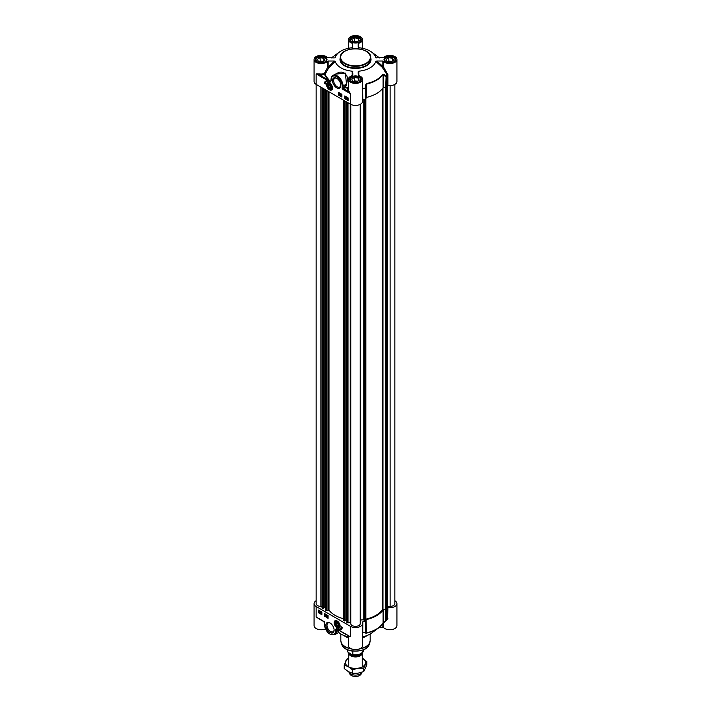 <?xml version="1.0" encoding="UTF-8"?>
<svg xmlns="http://www.w3.org/2000/svg" width="711" height="711" viewBox="0 0 711 711"><rect width="100%" height="100%" fill="white"/><g stroke="black" fill="none" stroke-linecap="round" stroke-linejoin="round"><path stroke-width="1.07" d="M331.468 87.364A2.568 1.484 60 0 1 329.655 88.333L329.655 88.333A2.568 1.484 60 0 1 329.575 88.288M327.833 85.267A2.568 1.484 60 0 1 327.833 85.178A2.568 1.484 60 0 1 329.584 84.094M329.655 88.333L329.504 88.244A2.364 1.36 60 0 1 327.833 85.356A2.364 1.36 60 0 1 329.504 84.387A2.364 1.36 60 0 1 331.175 87.284A2.364 1.36 60 0 1 329.504 88.244L329.655 88.333M329.504 87.586L328.553 86.404L328.553 85.133L329.504 85.044L330.455 86.235L330.455 87.506L329.504 87.586L330.455 87.035M328.553 86.404L329.948 85.596M327.673 82.698A4.044 2.337 60 0 1 327.718 82.672A4.044 2.337 60 0 1 328.58 82.485M332.357 89.035A4.044 2.337 60 0 1 331.77 89.684A4.044 2.337 60 0 1 331.717 89.71M329.504 88.591A2.782 1.609 -120 0 0 331.468 87.453A2.782 1.609 -120 0 0 329.504 84.049A2.782 1.609 -120 0 0 327.54 85.178A2.782 1.609 -120 0 0 329.504 88.591M390.854 62.026L387.086 61.439L386.082 59.271L388.837 57.68L392.596 58.266L393.601 60.435L390.854 62.026M392.596 58.266L392.596 61.013M391.841 61.448L388.837 60.986L387.842 61.555M388.837 57.68L388.837 60.986M391.308 61.759A2.826 1.635 0 0 0 388.641 61.679M395.192 60.435A5.395 3.12 0 0 0 395.236 60.017A5.395 3.12 0 0 0 393.654 57.813L393.654 57.813A5.395 3.12 0 0 0 393.583 57.769M386.1 57.769A5.395 3.12 0 0 0 386.029 57.813A5.395 3.12 0 0 0 384.447 60.017A5.395 3.12 0 0 0 384.491 60.435M393.343 62.07A5.19 2.995 0 0 0 393.512 57.733L393.512 57.733A5.19 2.995 0 0 0 386.171 57.733A5.19 2.995 0 0 0 386.171 61.973A5.19 2.995 0 0 0 386.349 62.07M356.504 81.854L352.745 81.267L351.741 79.099L354.496 77.508L358.255 78.086L359.259 80.263L356.504 81.854M358.255 78.086L358.255 80.841M357.5 81.276L354.496 80.814L353.5 81.383M354.496 77.508L354.496 80.814M356.966 81.587A2.826 1.635 0 0 0 354.291 81.507M360.85 80.254A5.395 3.12 0 0 0 360.895 79.845A5.395 3.12 0 0 0 359.313 77.641L359.313 77.641A5.395 3.12 0 0 0 359.242 77.597M351.758 77.597A5.395 3.12 0 0 0 351.687 77.641A5.395 3.12 0 0 0 350.105 79.845A5.395 3.12 0 0 0 350.15 80.254M359.002 81.898A5.19 2.995 0 0 0 359.171 77.561L359.171 77.561A5.19 2.995 0 0 0 351.829 77.561A5.19 2.995 0 0 0 351.829 81.801A5.19 2.995 0 0 0 352.007 81.898M356.504 42.198L352.745 41.611L351.741 39.443L354.496 37.852L358.255 38.438L359.259 40.607L356.504 42.198M358.255 38.438L358.255 41.185M357.5 41.62L354.496 41.158L353.5 41.727M354.496 37.852L354.496 41.158M356.966 41.931A2.826 1.635 0 0 0 354.291 41.851M360.85 40.607A5.395 3.12 0 0 0 360.895 40.189A5.395 3.12 0 0 0 359.313 37.985L359.313 37.985A5.395 3.12 0 0 0 359.242 37.95M351.758 37.95A5.395 3.12 0 0 0 351.687 37.985A5.395 3.12 0 0 0 350.105 40.189A5.395 3.12 0 0 0 350.15 40.607M359.002 42.242A5.19 2.995 0 0 0 359.171 37.905L359.171 37.905A5.19 2.995 0 0 0 351.829 37.905A5.19 2.995 0 0 0 351.829 42.145A5.19 2.995 0 0 0 352.007 42.242M322.163 62.026L318.404 61.439L317.399 59.271L320.146 57.68L323.914 58.266L324.918 60.435L322.163 62.026M323.914 58.266L323.914 61.013M323.158 61.448L320.146 60.986L319.159 61.555M320.146 57.68L320.146 60.986M322.616 61.759A2.826 1.635 0 0 0 319.95 61.679M326.509 60.435A5.395 3.12 0 0 0 326.553 60.017A5.395 3.12 0 0 0 324.971 57.813L324.971 57.813A5.395 3.12 0 0 0 324.9 57.769M317.417 57.769A5.395 3.12 0 0 0 317.346 57.813A5.395 3.12 0 0 0 315.764 60.017A5.395 3.12 0 0 0 315.808 60.435M324.651 62.07A5.19 2.995 0 0 0 324.829 57.733L324.829 57.733A5.19 2.995 0 0 0 317.488 57.733A5.19 2.995 0 0 0 317.488 61.973A5.19 2.995 0 0 0 317.657 62.07M387.886 85.427A7.083 4.088 0 0 0 396.925 81.498L396.925 59.466A7.083 4.088 180 0 1 391.423 63.457A7.083 4.088 180 0 1 383.46 61.244L382.856 61.022L382.856 66.71L382.349 67.429L383.46 66.932L376.706 61.022L375.808 61.368L382.349 67.429L386.891 74.504L387.042 85.711L387.886 85.427L387.886 74.619L383.46 66.932L383.46 61.244M387.593 73.837L386.891 74.504A32.208 18.602 180 0 1 386.135 76.068L384.127 74.371L383.673 75.028L385.682 76.726L386.295 76.459A0.675 0.524 -150.7 0 0 386.135 76.068L385.682 87.533L386.295 87.266A32.377 18.69 0 0 0 387.042 85.711M386.233 608.634L385.655 609.238L385.655 87.533L383.673 87.586L383.673 75.028L383.078 74.504A0.675 0.515 -145.4 0 0 382.927 74.104A29.515 17.037 180 0 1 366.405 83.64L365.543 85.098L365.49 88.466L365.961 88.12L365.445 88.013A32.208 18.602 180 0 1 362.743 88.448L362.583 87.764M365.543 85.098L366.049 85.204L365.961 98.927L366.467 84.094A29.684 17.135 0 0 0 383.078 74.504L383.078 87.835L383.673 87.586M383.078 87.835A29.684 17.135 180 0 1 366.467 97.416L366.405 83.64M362.583 99.762L362.806 99.709A32.377 18.69 0 0 0 365.49 99.282L365.961 98.927M327.54 61.244L327.54 67.501L324.287 73.597A7.083 4.088 180 0 1 319.843 73.953L316.146 73.926L319.719 74.886A7.759 4.479 0 0 0 324.58 74.504A31.693 18.299 0 0 0 328.215 79.792A0.675 0.471 134.3 0 0 328.669 79.428A31.168 17.988 180 0 1 325.096 74.228L324.287 73.597L324.58 74.504A0.675 0.533 158.7 0 0 325.096 74.228L328.669 67.972L328.144 67.278L328.144 61.022L327.54 61.244A7.083 4.088 180 0 1 319.577 63.457A7.083 4.088 180 0 1 314.075 59.466L314.075 81.498A7.083 4.088 0 0 0 316.146 84.387L350.487 104.215A7.083 4.088 0 0 0 358.211 105.104A7.083 4.088 0 0 0 362.583 101.326L362.583 79.294A7.083 4.088 180 0 1 355.5 83.383A7.083 4.088 180 0 1 348.417 79.294A7.083 4.088 180 0 1 352.425 75.615L352.798 71.687L352.212 71.189L352.203 75.677M339.831 94.145L339.343 93.861L339.734 94.208M339.191 93.781L339.725 93.505L340.125 94.154L339.591 94.998L339.191 93.781L339.982 94.234L339.591 94.998M340.16 95.345L340.507 94.119M341.218 94.945L340.738 94.679L340.987 95.807L340.587 94.599L341.218 94.945M340.987 94.536L341.076 95.123M340.587 94.599L341.129 94.314L341.36 95.007M347.599 98.136L347.261 98.838M347.119 98.918L347.457 98.216L347.119 98.918M347.181 99.051L348.008 98.927M347.795 98.633L347.324 98.971M346.95 99.22L347.448 98.056L348.026 99.105L347.092 99.14M346.888 98.447L347.963 98.331M347.03 98.358L347.599 97.976L347.03 98.358M348.035 98.465L347.599 99.398L348.168 99.016M348.106 99.051L347.457 99.487M346.586 97.985L346.106 97.7L346.497 98.038M345.955 97.611L346.488 97.336L346.879 97.985L346.346 98.829L345.955 97.611L346.737 98.074L346.346 98.829M345.662 97.727L345.422 97.025L345.662 97.727M345.564 96.945L345.724 98.065M345.422 98.296L345.031 97.363L345.697 97.185L345.422 98.296L345.697 97.185M345.031 97.363L345.839 97.105M345.182 97.283L345.564 96.803L345.182 97.283M338.809 92.51L338.809 94.99L341.902 96.785M345.004 96.092L345.004 98.571L348.106 100.358M344.764 95.958L348.106 97.887L348.106 100.633L344.764 98.705L344.764 95.958M338.569 92.377L341.902 94.305L341.902 97.06L338.569 95.132L338.569 92.377M324.26 83.285A7.154 4.124 60 0 1 325.62 81.214A7.154 4.124 60 0 1 328.366 81.17A5.732 3.306 -120 0 0 326.633 81.347A5.732 3.306 -120 0 0 325.451 83.978L324.26 83.285L325.46 83.702M325.736 81.143A7.154 4.124 -120 0 0 324.5 83.151M326.758 81.285A5.732 3.306 60 0 1 326.873 81.214A5.732 3.306 60 0 1 327.673 80.956M348.417 87.8A31.168 17.988 180 0 1 345.288 87.275L344.639 86.946L342.142 88.928L345.119 87.764A31.693 18.299 0 0 0 348.417 88.315M350.487 104.215L350.487 93.754L348.541 90.519A0.675 0.542 -18.1 0 1 347.875 91.141L350.479 93.745L342.142 88.928L342.142 86.182L345.919 84.547L346.559 84.885L345.404 73.135L335.059 74.202M319.843 73.953L319.719 74.886L330.082 81.498L328.669 79.428M327.54 67.501L328.669 67.972L335.192 61.368L334.33 61.022L327.54 67.501M358.797 75.677L358.788 71.189A20.575 11.883 0 0 0 375.808 61.368M376.706 61.022L382.856 61.022M376.048 57.787L383.46 57.689A7.083 4.088 180 0 1 391.423 55.485A7.083 4.088 180 0 1 396.925 59.466M358.202 47.228L358.202 43.673L358.202 47.228L358.788 47.744A20.575 11.883 0 0 1 371.666 52.116A20.575 11.883 0 0 1 375.808 57.564L376.706 57.911M334.952 57.787L335.192 57.564A20.575 11.883 0 0 1 339.334 52.116A20.575 11.883 0 0 1 352.212 47.744L352.798 47.228L352.425 43.318A7.083 4.088 180 0 1 348.417 39.638A7.083 4.088 180 0 1 355.5 35.55A7.083 4.088 180 0 1 362.583 39.638A7.083 4.088 180 0 1 358.575 43.318L358.202 43.673M334.294 57.911L327.54 57.689A7.083 4.088 180 0 0 319.577 55.485A7.083 4.088 180 0 0 314.075 59.466M328.144 61.022L334.33 61.022M335.192 61.368A20.575 11.883 0 0 0 352.212 71.189M352.798 73.455L352.798 75.259M358.788 71.189L358.202 71.704L358.575 75.615A7.083 4.088 180 0 1 362.583 79.294M384.127 74.371L382.927 74.104M362.806 99.709L362.583 88.475M348.417 88.484A7.759 4.479 0 0 0 347.875 91.141L343.573 88.662L343.102 86.182A8.434 4.87 -120 0 0 339.414 77.695A8.434 4.87 -120 0 0 332.917 75.437L339.236 72.184L341.991 72.122L344.595 73.197L346.924 75.873L347.581 78.903L347.012 82.138L344.639 86.946L345.119 87.764L346.559 84.885M322.012 606.359L320.874 606.359A4.719 2.728 180 0 1 316.146 603.63L316.146 73.926L330.028 81.943A26.565 15.331 60 0 1 330.322 82.049A0.675 0.453 -69.2 0 1 330.375 81.614L331.175 79.845A7.759 4.479 60 0 1 336.659 76.681A7.759 4.479 60 0 1 342.142 86.182M330.322 82.049L331.175 80.796L330.375 81.614M336.659 87.791A5.848 3.377 -120 0 0 340.8 85.4A5.848 3.377 -120 0 0 336.659 78.237A5.848 3.377 -120 0 0 332.526 80.627A5.848 3.377 -120 0 0 336.659 87.791M329.504 89.782A4.239 2.453 -120 0 0 332.304 89.168A4.239 2.453 -120 0 0 331.628 85.089A4.239 2.453 -120 0 0 328.438 82.467A4.239 2.453 -120 0 0 326.553 85.24A4.239 2.453 -120 0 0 329.504 89.782M340.782 85.053A5.039 2.915 60 0 1 339.751 87.044A5.039 2.915 60 0 1 337.227 86.795A5.039 2.915 60 0 1 333.939 82.352A5.039 2.915 60 0 1 334.712 78.317A5.039 2.915 60 0 1 336.952 78.414M339.103 625.467A2.568 1.484 60 0 1 337.29 626.435A2.568 1.484 60 0 1 337.21 626.391M335.468 623.369A2.568 1.484 60 0 1 335.468 623.289A2.568 1.484 60 0 1 337.21 622.196M337.138 622.489A2.364 1.36 60 0 1 338.809 625.387A2.364 1.36 60 0 1 337.138 626.347A2.364 1.36 60 0 1 335.468 623.458A2.364 1.36 60 0 1 337.138 622.489M336.179 623.236L337.138 623.147L338.089 624.338L338.089 625.609L337.138 625.689L336.179 624.507L336.179 623.236M336.179 624.507L337.583 623.698M337.138 625.689L338.089 625.138M339.991 627.138A4.044 2.337 60 0 1 339.396 627.786A4.044 2.337 60 0 1 339.351 627.813M335.308 620.81A4.044 2.337 60 0 1 335.352 620.774A4.044 2.337 60 0 1 336.214 620.596M337.138 622.152L337.138 622.152A2.782 1.609 -120 0 0 335.165 623.289A2.782 1.609 -120 0 0 337.138 626.693A2.782 1.609 -120 0 0 339.103 625.556A2.782 1.609 -120 0 0 337.138 622.152L337.138 622.152M394.854 600.742A7.083 4.088 180 0 1 396.925 603.63A7.083 4.088 180 0 1 387.886 607.558L387.042 607.843A32.377 18.69 180 0 1 386.295 609.398L385.682 609.665L385.682 620.472L386.135 620.543A0.675 0.524 -150.7 0 0 386.295 620.205L383.673 622.276L386.135 620.543M362.583 633.101L362.743 632.923A32.208 18.602 0 0 0 365.445 632.488L365.543 633.074A0.675 0.658 -8.6 0 0 366.049 632.452L365.961 631.866L365.445 632.488A0.675 0.658 -8.3 0 0 365.961 631.866L365.961 621.058L365.49 621.414A32.377 18.69 180 0 1 362.806 621.841L362.308 622.329A7.083 4.088 180 0 1 362.583 623.458A7.083 4.088 180 0 1 358.211 627.235A7.083 4.088 180 0 1 350.487 626.347L316.146 606.519A7.083 4.088 180 0 1 314.075 603.63A7.083 4.088 180 0 1 316.146 600.742M365.961 621.058L366.405 633.154A29.515 17.037 0 0 0 378.687 627.857A29.515 17.037 0 0 0 382.927 623.618L384.127 622.347M366.467 619.548A29.684 17.135 0 0 0 383.078 609.967L383.673 609.718L383.673 622.276L383.078 623.289A29.684 17.135 180 0 1 366.467 632.879L366.049 619.894M383.673 609.718L385.682 609.665M327.149 616.393L327.247 616.899L327.247 616.339M326.9 615.788L327.593 616.188L327.247 617.041L326.9 615.788L327.735 616.108L327.247 617.041M326.669 615.282L326.438 616.579L326.784 615.353M326.927 615.273L326.438 616.579M325.611 615.69L326.091 615.948L325.842 614.819L326.251 616.037L325.469 615.628L326.233 615.859M325.478 614.971L326.331 615.299L325.842 616.233M319.71 611.709L319.106 612.144M319.257 612.055L319.923 612.011M319.648 611.576L319.043 612.011L319.648 611.576M319.523 611.22L318.99 611.824M319.879 611.407L319.381 612.571L318.804 611.531L319.381 611.14L319.817 611.638M320.11 611.451L319.381 612.571M318.804 611.531L319.888 611.424M318.946 611.442L319.523 611.06L318.946 611.442M320.385 612.562L320.483 613.069L320.483 612.509M320.137 611.958L320.83 612.358L320.483 613.202L320.137 611.958L320.972 612.278L320.483 613.202M321.39 612.393L321.79 613.095M321.168 612.9L321.408 613.602L321.319 612.82M321.941 613.175L321.55 613.655L321.408 612.331L321.408 613.744L321.408 612.331L321.017 612.811M321.87 613.22L321.408 613.744M324.971 613.815L324.971 616.295L328.073 618.09M318.777 610.242L318.777 612.713L321.87 614.508M318.537 612.855L318.537 610.1L321.87 612.029L321.87 614.784L318.777 612.713M324.731 616.437L324.731 613.682L328.073 615.61L328.073 618.366L324.971 616.295M342.382 627.449A7.154 4.124 60 0 1 341.022 629.528A7.154 4.124 60 0 1 338.276 629.573A5.732 3.306 -120 0 0 340 629.386A5.732 3.306 -120 0 0 341.191 626.764L342.382 627.449M339.209 629.644A7.154 4.124 -120 0 0 341.138 629.457M341.422 626.898A5.732 3.306 60 0 1 340.24 629.253A5.732 3.306 60 0 1 340.116 629.315M324.5 622.356L323.958 621.725L324.5 624.009M319.719 619.05L316.146 616.988L319.843 619.21M318.039 618.303L323.958 621.725M339.378 630.399L336.774 629.119A0.675 0.515 -51.3 0 0 336.721 629.093L337.05 629.279M336.854 629.173L336.721 629.093A27.347 15.989 -119.4 0 1 336.481 629.004L336.579 629.093A4994.819 2616.045 -80.5 0 0 337.876 630.195L338.96 632.319L337.085 630.506A0.675 0.551 130.4 0 1 337.876 630.195M348.541 635.785L347.875 635.305M365.845 635.927A15.18 8.763 180 0 1 362.583 637.269M348.417 637.269A15.18 8.763 180 0 1 345.155 635.927M382.856 623.743L382.856 627.218L383.46 627.44A7.083 4.088 0 0 0 391.423 629.644A7.083 4.088 0 0 0 396.925 625.662L396.925 603.63M382.856 627.218L379.523 627.218M382.927 623.618A0.675 0.515 -145.4 0 0 383.007 623.529L378.687 627.857L371.666 633.012A20.575 11.883 180 0 1 362.583 636.816M348.417 635.847L348.417 645.49A7.083 4.088 0 0 0 355.5 649.578A7.083 4.088 0 0 0 362.583 645.49L362.583 623.458M348.417 636.816A20.575 11.883 180 0 1 338.64 632.461M314.075 603.63L314.075 625.662A7.083 4.088 0 0 0 317.995 629.324A7.083 4.088 0 0 0 325.425 628.924M362.583 632.959A0.675 0.64 39.8 0 1 362.743 632.923L362.806 621.841M365.543 633.074L366.405 633.154M387.042 607.843L386.891 618.979M386.482 619.983L387.593 619.041L386.997 618.863M387.593 619.041L387.886 607.558M350.487 626.347L350.487 636.816L336.605 628.8A26.565 15.331 60 0 1 336.321 628.693A0.675 0.453 110.8 0 0 336.481 629.004L336.419 629.937A4767.957 2752.796 120 0 0 337.085 630.506L336.419 630.888L336.419 629.937L335.468 629.937L335.468 630.888L336.419 630.888A8.434 4.87 -120 0 1 334.677 634.754L338.8 632.372M329.984 622.952A5.848 3.377 -120 0 0 325.842 625.333A5.848 3.377 -120 0 0 329.984 632.506A5.848 3.377 -120 0 0 334.117 630.115A5.848 3.377 -120 0 0 329.984 622.952L329.984 622.952M337.138 620.961A4.239 2.453 -120 0 0 336.063 620.57A4.239 2.453 -120 0 0 335.014 625.644A4.239 2.453 -120 0 0 339.938 627.271A4.239 2.453 -120 0 0 337.138 620.961M334.108 629.768A5.039 2.915 60 0 1 333.077 631.759A5.039 2.915 60 0 1 330.553 631.51A5.039 2.915 60 0 1 327.256 627.066A5.039 2.915 60 0 1 328.029 623.032A5.039 2.915 60 0 1 330.277 623.129M385.655 609.238L382.376 609.611A28.804 16.629 180 0 1 365.863 619.148L365.223 621.041L363.961 620.943M394.854 84.387L394.854 603.63A4.719 2.728 180 0 1 390.126 606.359L386.331 606.536M323.541 608.145L322.776 608.589L322.012 608.065L322.074 87.808M325.407 607.407L323.585 607.852M343.475 618.739A28.804 16.629 180 0 1 328.989 610.127L326.553 610.536L325.451 610.02M345.004 620.534L344.24 620.979L343.475 620.454L343.537 100.198M346.879 619.796L345.048 620.241M350.781 622.187L348.017 622.934L346.915 622.409M350.781 104.375L350.781 623.618A4.719 2.728 180 0 0 355.5 626.347A4.719 2.728 180 0 0 360.219 623.618L360.219 104.375L360.219 622.125L360.699 621.849L360.69 104.108L360.699 621.849M363.952 619.708L360.699 620.001M362.246 666.918L362.246 653.107A6.746 3.893 180 0 1 358.033 656.653A6.746 3.893 180 0 1 350.727 655.8A6.746 3.893 180 0 1 348.754 653.045A6.746 3.893 180 0 1 348.754 653M352.825 651.658L351.376 650.814L352.825 651.658L352.825 654.52L351.963 654.795L347.901 652.12L347.679 649.774M348.985 672.215L349.768 673.912A5.937 3.431 180 0 0 351.305 675.45A5.937 3.431 180 0 0 357.038 676.339A5.937 3.431 180 0 0 361.232 673.912L362.015 672.215A6.746 3.893 180 0 1 362.015 672.215A6.746 3.893 180 0 1 357.251 674.97A6.746 3.893 180 0 1 350.727 673.966A6.746 3.893 180 0 1 348.985 672.215A6.746 3.893 180 0 1 348.879 671.939M348.754 658.208A10.114 5.839 0 0 0 345.724 661.052A10.114 5.839 0 0 0 348.346 666.696A10.114 5.839 0 0 0 358.122 668.207A10.114 5.839 0 0 0 365.276 664.074A10.114 5.839 0 0 0 362.654 658.43A10.114 5.839 0 0 0 362.246 658.208L366.787 661.55L363.765 668.073L358.122 668.207L352.478 669.815L348.346 666.696L344.213 665.043L347.235 658.528L348.754 657.968M344.213 665.043L344.213 668.527L348.346 671.646L352.478 673.299L358.122 673.166L363.765 671.548L366.787 665.034L366.787 661.55M352.478 669.815L352.478 673.299M363.765 668.073L363.765 671.548M344.888 51.272A15.18 8.763 0 0 0 340.32 57.538A15.18 8.763 0 0 0 344.764 63.732A15.18 8.763 0 0 0 361.312 65.634A15.18 8.763 0 0 0 370.68 57.538A15.18 8.763 0 0 0 366.236 51.343A15.18 8.763 0 0 0 366.112 51.272M345.004 63.323A14.842 8.568 180 0 1 345.004 51.201A14.842 8.568 180 0 1 365.996 51.201A14.842 8.568 180 0 1 365.996 63.323A14.842 8.568 180 0 1 345.004 63.323M344.764 65.385A15.18 8.763 180 0 1 340.32 59.191L340.32 57.538C339.511 46.011 371.489 46.011 370.68 57.538L370.68 59.191A15.18 8.763 180 0 1 361.312 67.287A15.18 8.763 180 0 1 344.764 65.385M329.575 89.497A4.044 2.337 -120 0 0 329.646 89.542A4.044 2.337 -120 0 0 331.673 89.737A4.044 2.337 -120 0 0 332.508 88.093M329.469 82.832A4.044 2.337 -120 0 0 327.62 82.725A4.044 2.337 -120 0 0 326.784 84.662M329.504 89.453A3.848 2.222 -120 0 0 332.224 87.888A3.848 2.222 -120 0 0 329.504 83.178A3.848 2.222 -120 0 0 326.784 84.751A3.848 2.222 -120 0 0 329.504 89.453M317.15 61.919A5.501 3.173 180 0 1 315.657 59.742A5.501 3.173 180 0 1 319.052 56.809A5.501 3.173 180 0 1 325.043 57.502A5.501 3.173 180 0 1 326.651 59.742A5.501 3.173 180 0 1 325.158 61.919M351.501 81.747A5.501 3.173 180 0 1 349.999 79.57A5.501 3.173 180 0 1 353.394 76.637A5.501 3.173 180 0 1 359.384 77.321A5.501 3.173 180 0 1 361.001 79.57A5.501 3.173 180 0 1 359.499 81.747M385.842 61.919A5.501 3.173 180 0 1 384.349 59.742A5.501 3.173 180 0 1 387.735 56.809A5.501 3.173 180 0 1 393.734 57.502A5.501 3.173 180 0 1 395.343 59.742A5.501 3.173 180 0 1 393.85 61.919M351.501 42.091A5.501 3.173 180 0 1 349.999 39.914A5.501 3.173 180 0 1 353.394 36.981A5.501 3.173 180 0 1 359.384 37.674A5.501 3.173 180 0 1 361.001 39.914A5.501 3.173 180 0 1 359.499 42.091M351.376 81.676A5.839 3.368 0 0 0 361.135 80.165A5.839 3.368 0 0 0 353.989 76.041A5.839 3.368 0 0 0 351.376 81.676M385.718 61.848A5.839 3.368 0 0 0 395.476 60.337A5.839 3.368 0 0 0 388.33 56.213A5.839 3.368 0 0 0 385.718 61.848M351.376 42.02A5.839 3.368 0 0 0 361.135 40.509A5.839 3.368 0 0 0 353.989 36.385A5.839 3.368 0 0 0 351.376 42.02M340.32 57.609A15.518 8.959 0 0 0 344.533 65.803A15.518 8.959 0 0 0 362.903 67.341A15.518 8.959 0 0 0 370.68 57.609M317.035 61.848A5.839 3.368 0 0 0 326.793 60.337A5.839 3.368 0 0 0 319.648 56.213A5.839 3.368 0 0 0 317.035 61.848M331.477 57.911A29.515 17.037 180 0 1 332.313 57.262L331.477 57.911M352.425 43.318L352.425 47.69M358.575 47.69L358.575 43.318M378.687 57.262A29.515 17.037 180 0 1 379.523 57.911L371.666 52.116M387.886 74.619L387.042 74.904A32.377 18.69 0 0 1 386.295 76.459L386.295 87.266M365.49 99.282L365.49 88.466A32.377 18.69 0 0 1 362.806 88.902L362.583 88.955M348.541 90.519A7.083 4.088 180 0 1 348.417 89.755L348.417 79.294M331.175 80.796L331.175 79.845M337.103 620.934A4.044 2.337 -120 0 0 335.254 620.836A4.044 2.337 -120 0 0 334.419 622.774M337.21 627.6A4.044 2.337 -120 0 0 337.281 627.644A4.044 2.337 -120 0 0 339.307 627.84A4.044 2.337 -120 0 0 340.134 626.195M337.138 621.281A3.848 2.222 -120 0 0 334.419 622.854A3.848 2.222 -120 0 0 337.138 627.564A3.848 2.222 -120 0 0 339.858 625.991A3.848 2.222 -120 0 0 337.138 621.281M335.468 630.888A7.759 4.479 60 0 1 329.984 634.061A7.759 4.479 60 0 1 324.5 624.56L324.5 621.805L316.146 616.988L316.146 606.519M324.5 624.56L324.296 624.285C325.709 631.857 329.166 635.35 334.677 634.754M343.644 635.367A14.673 8.47 0 0 0 345.128 636.372A14.673 8.47 0 0 0 348.417 637.794M348.417 637.58A14.762 8.523 180 0 1 345.066 636.132A14.762 8.523 180 0 1 344.195 635.59M366.805 635.59A14.762 8.523 180 0 1 362.583 637.58M362.583 637.794A14.673 8.47 0 0 0 367.356 635.367M350.958 648.628A14.673 8.47 180 0 1 345.128 646.557A14.673 8.47 180 0 1 340.827 640.567L340.827 633.99M370.173 633.99L370.173 640.567A14.673 8.47 180 0 1 360.042 648.628M362.583 632.701L362.806 632.648A32.377 18.69 180 0 0 365.49 632.221L365.49 621.414M387.015 618.819L386.242 620.419A0.675 0.675 0 0 1 386.109 620.587L383.007 623.529A0.675 0.515 -145.4 0 0 383.078 623.289L383.078 609.967M386.295 609.398L386.295 620.205A32.377 18.69 180 0 0 387.042 618.659L387.886 618.366M383.46 627.44L383.46 622.996M336.321 628.693L335.468 629.937M360.833 650.485A13.571 7.83 180 0 1 350.168 650.485M341.858 644.601C343.946 653.178 367.054 653.178 369.142 644.601A13.891 8.025 180 0 1 359.57 650.752A13.891 8.025 180 0 1 345.67 648.752A13.891 8.025 180 0 1 341.858 644.601L341.138 642.46A14.629 8.443 180 0 1 340.916 641.5M352.061 649.063A14.629 8.443 180 0 1 345.155 646.823A14.629 8.443 180 0 1 341.138 642.46L340.827 640.567M370.084 641.5A14.629 8.443 180 0 1 369.862 642.46A14.629 8.443 180 0 1 358.939 649.063M365.321 620.907L365.321 99.309M365.427 99.291L365.427 619.494M365.863 99.113L365.863 619.148M382.376 88.768L382.376 609.611M382.98 87.977L382.98 609.363M385.433 87.542L385.433 609.3M386.233 87.346L386.233 608.909M387.033 85.747L387.033 606.625M387.193 85.551L387.193 606.572M387.211 85.533L387.211 606.51M387.539 85.427L387.539 606.359M390.126 85.587L390.126 606.359M320.874 87.115L320.874 606.359M322.11 87.826L322.11 608.198M322.776 88.217L322.776 608.589M322.972 88.324L322.972 608.589M323.541 88.662L323.541 608.252M324.785 89.373L324.785 607.158M324.971 89.479L324.971 607.158M325.451 89.755L325.451 610.127M326.118 90.146L326.118 610.518M326.553 90.395L326.553 610.536M327.975 91.221L327.975 609.958M328.989 91.799L328.989 610.127M343.573 100.224L343.573 620.587M344.24 100.607L344.24 620.979M344.435 100.722L344.435 620.979M345.004 101.051L345.004 620.65M346.248 101.762L346.248 619.548M346.435 101.877L346.435 619.548M346.915 102.153L346.915 622.525M347.581 102.535L347.581 622.907M348.017 102.784L348.017 622.934M350.247 104.073L350.247 622.027M360.486 104.233L360.486 621.938M360.593 104.17L360.593 621.929M363.774 99.567L363.774 619.601M363.952 99.54L363.934 619.663M364.076 99.522L364.076 621.281M364.645 99.433L364.645 621.37M365.223 99.327L365.223 621.041M360.681 654.156A5.901 3.404 180 0 1 351.323 654.929A5.901 3.404 180 0 1 350.088 653.88M349.679 653.631A6.035 3.484 0 0 0 351.234 655.178A6.035 3.484 0 0 0 361.188 653.871M347.679 651.552A8.265 4.773 180 0 1 347.235 650.005L347.235 649.596M363.765 649.596L363.765 650.005A8.265 4.773 180 0 1 352.825 654.52M327.718 82.672L327.62 82.725C326.465 83.711 326.429 85.276 327.54 87.426C329.246 89.675 330.624 90.439 331.673 89.737L331.77 89.684M361.001 79.57C360.619 79.659 362.121 83.782 351.545 81.658L349.999 79.57M395.343 59.742C394.961 59.831 396.471 63.954 385.886 61.83L384.349 59.742M326.651 59.742C326.278 59.831 327.78 63.954 317.204 61.83L315.657 59.742M361.001 39.914C360.619 40.003 362.121 44.126 351.545 42.002L349.999 39.914M339.334 52.116L332.313 57.262M362.583 48.312L362.583 39.638M348.417 48.312L348.417 39.638M358.202 71.704L358.202 73.473M332.917 75.437C331.868 75.793 331.219 77.179 330.979 79.57M335.352 620.774L335.254 620.836C333.388 621.983 334.037 624.258 337.174 627.653L339.396 627.786M336.845 629.164L348.905 636.123M348.897 636.123L348.514 635.643M369.142 644.601L370.173 640.567M386.331 87.204L386.331 608.767M322.012 87.773L322.012 608.065M323.585 88.679L323.585 608.198M325.407 89.737L325.407 610.074M343.475 100.162L343.475 620.454M345.048 101.069L345.048 620.596M346.879 102.126L346.879 622.463M363.765 650.005L361.028 653.969C357.1 655.444 354.078 655.72 351.963 654.795M347.901 652.12L347.235 650.005M348.754 653.045L348.754 666.918"/></g></svg>
